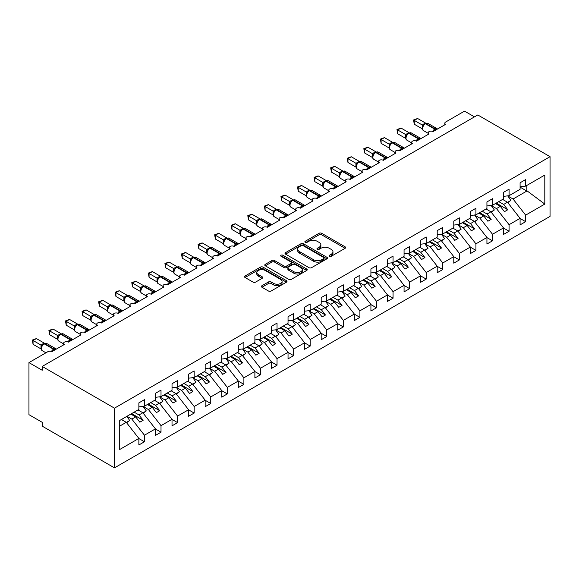 <?xml version="1.0" encoding="UTF-8"?>
<svg xmlns="http://www.w3.org/2000/svg" width="579" height="579" viewBox="0 0 579 579"><rect width="100%" height="100%" fill="white"/><g stroke="black" fill="none" stroke-linecap="round" stroke-linejoin="round"><path stroke-width="0.87" d="M329.451 256.294A1.288 0.745 0 0 0 331.268 256.294L345.098 248.311A1.838 1.064 0 0 0 345.641 247.566A1.838 1.064 0 0 0 345.098 246.813L321.671 233.286A1.838 1.064 0 0 0 319.072 233.286L305.242 241.269A1.288 0.745 0 0 0 304.865 241.798A1.288 0.745 0 0 0 305.242 242.319A1.288 0.745 0 0 0 307.065 242.319L308.853 241.291A5.891 3.402 0 0 1 317.183 241.291L319.138 242.413A5.891 3.402 0 0 1 320.86 244.823A5.891 3.402 0 0 1 319.138 247.226L317.343 248.261A1.288 0.745 0 0 0 316.966 248.782A1.288 0.745 0 0 0 317.343 249.31A1.288 0.745 0 0 0 319.167 249.31L320.954 248.275A5.891 3.402 0 0 1 329.285 248.275L331.239 249.404A5.891 3.402 0 0 1 332.961 251.807A5.891 3.402 0 0 1 331.239 254.21L329.451 255.245A1.288 0.745 0 0 0 329.075 255.773A1.288 0.745 0 0 0 329.451 256.294L329.451 255.245M261.932 285.737A1.838 1.064 0 0 0 261.397 286.489A1.838 1.064 0 0 0 261.932 287.235L268.504 291.034A1.838 1.064 0 0 0 271.11 291.034L286.467 282.168A1.838 1.064 0 0 0 287.003 281.416A1.838 1.064 0 0 0 286.467 280.663L263.04 267.136A1.838 1.064 0 0 0 260.434 267.136L245.076 276.002A1.838 1.064 0 0 0 244.541 276.755A1.838 1.064 0 0 0 245.076 277.507L253.016 282.089A1.838 1.064 0 0 0 255.621 282.089L262.193 278.296A1.838 1.064 0 0 0 262.728 277.544A1.838 1.064 0 0 0 262.193 276.791L258.256 274.518A4.921 2.844 0 0 1 256.815 272.506A4.921 2.844 0 0 1 259.855 269.886A4.921 2.844 0 0 1 265.218 270.502L280.641 279.404A4.921 2.844 0 0 1 282.082 281.416A4.921 2.844 0 0 1 279.042 284.043A4.921 2.844 0 0 1 273.679 283.421L271.11 281.937A1.838 1.064 0 0 0 268.504 281.937L261.932 285.737L261.932 287.235M550.05 156.677L114.476 408.159L114.476 467.868L550.05 216.394L550.05 156.677L477.784 114.96L42.209 366.435L42.209 370.263L28.95 362.606L47.847 351.699A2.815 1.621 0 0 1 51.82 351.699L64.421 344.425A2.815 1.621 0 0 1 63.596 343.282A2.815 1.621 0 0 1 65.333 341.776A2.815 1.621 0 0 1 68.394 342.131L80.995 334.857A2.815 1.621 0 0 1 80.17 333.707A2.815 1.621 0 0 1 81.907 332.208A2.815 1.621 0 0 1 84.968 332.563L97.569 325.289A2.815 1.621 0 0 1 96.744 324.139A2.815 1.621 0 0 1 98.481 322.641A2.815 1.621 0 0 1 101.549 322.995L114.143 315.721A2.815 1.621 0 0 1 113.318 314.571A2.815 1.621 0 0 1 115.055 313.073A2.815 1.621 0 0 1 118.123 313.42L130.716 306.153A2.815 1.621 0 0 1 129.891 305.003A2.815 1.621 0 0 1 131.628 303.505A2.815 1.621 0 0 1 134.697 303.852L147.29 296.578A2.815 1.621 0 0 1 146.465 295.435A2.815 1.621 0 0 1 148.202 293.929A2.815 1.621 0 0 1 151.271 294.284L163.864 287.01A2.815 1.621 0 0 1 163.039 285.867A2.815 1.621 0 0 1 164.776 284.361A2.815 1.621 0 0 1 167.845 284.716L180.438 277.442A2.815 1.621 0 0 1 179.613 276.292A2.815 1.621 0 0 1 181.35 274.793A2.815 1.621 0 0 1 184.419 275.148L197.012 267.874A2.815 1.621 0 0 1 196.194 266.724A2.815 1.621 0 0 1 197.924 265.225A2.815 1.621 0 0 1 200.993 265.58L213.586 258.306A2.815 1.621 0 0 1 212.768 257.156A2.815 1.621 0 0 1 214.505 255.657A2.815 1.621 0 0 1 217.566 256.005L230.167 248.738A2.815 1.621 0 0 1 229.342 247.588A2.815 1.621 0 0 1 231.079 246.089A2.815 1.621 0 0 1 234.14 246.437L246.741 239.163A2.815 1.621 0 0 1 245.916 238.02A2.815 1.621 0 0 1 247.653 236.514A2.815 1.621 0 0 1 250.714 236.869L263.315 229.595A2.815 1.621 0 0 1 262.49 228.452A2.815 1.621 0 0 1 264.227 226.946A2.815 1.621 0 0 1 267.288 227.301L279.889 220.027A2.815 1.621 0 0 1 279.064 218.876A2.815 1.621 0 0 1 280.801 217.378A2.815 1.621 0 0 1 283.862 217.733L296.462 210.459A2.815 1.621 0 0 1 295.637 209.308A2.815 1.621 0 0 1 297.374 207.81A2.815 1.621 0 0 1 300.436 208.165L313.036 200.891A2.815 1.621 0 0 1 312.211 199.741A2.815 1.621 0 0 1 313.948 198.242A2.815 1.621 0 0 1 317.017 198.59L329.61 191.323A2.815 1.621 0 0 1 328.785 190.173A2.815 1.621 0 0 1 330.522 188.674A2.815 1.621 0 0 1 333.591 189.022L346.184 181.748A2.815 1.621 0 0 1 345.359 180.605A2.815 1.621 0 0 1 347.096 179.099A2.815 1.621 0 0 1 350.165 179.454L362.758 172.18A2.815 1.621 0 0 1 361.933 171.037A2.815 1.621 0 0 1 363.67 169.531A2.815 1.621 0 0 1 366.739 169.886L379.332 162.612A2.815 1.621 0 0 1 378.507 161.461A2.815 1.621 0 0 1 380.244 159.963A2.815 1.621 0 0 1 383.312 160.318L395.906 153.044A2.815 1.621 0 0 1 395.081 151.893A2.815 1.621 0 0 1 396.818 150.395A2.815 1.621 0 0 1 399.886 150.75L412.48 143.476A2.815 1.621 0 0 1 411.662 142.325A2.815 1.621 0 0 1 413.392 140.827A2.815 1.621 0 0 1 416.46 141.175L429.053 133.908A2.815 1.621 0 0 1 428.236 132.757A2.815 1.621 0 0 1 429.973 131.259A2.815 1.621 0 0 1 433.034 131.607L445.635 124.333A2.815 1.621 180 0 1 444.81 123.189A2.815 1.621 180 0 1 445.635 122.039L464.524 111.132L474.469 116.871M114.476 408.159L42.209 366.435M308.983 267.664A1.838 1.064 0 0 0 311.589 267.664L326.94 258.799A1.838 1.064 0 0 0 327.482 258.046A1.838 1.064 0 0 0 326.94 257.293L303.519 243.766A1.838 1.064 0 0 0 300.914 243.766L285.556 252.632A1.838 1.064 0 0 0 285.013 253.385A1.838 1.064 0 0 0 285.556 254.138L308.983 267.664M281.582 256.577A1.288 0.745 0 0 1 282.885 256.758L282.885 255.23L306.704 268.974A1.838 1.064 0 0 1 307.246 269.727A1.838 1.064 0 0 1 306.704 270.48L291.346 279.346A1.838 1.064 0 0 1 288.747 279.346L265.32 265.819L271.891 262.055L271.891 260.521L265.32 264.321A1.838 1.064 0 0 0 264.777 265.073A1.838 1.064 0 0 0 265.32 265.819L265.32 264.321M271.891 262.055A1.838 1.064 0 0 1 274.489 262.055L274.489 260.521A1.838 1.064 0 0 0 271.891 260.521M274.489 260.521L283.992 266.007A1.838 1.064 0 0 0 286.598 266.007L290.955 263.496A1.838 1.064 0 0 0 291.498 262.743A1.838 1.064 0 0 0 290.955 261.99L281.068 256.28A1.288 0.745 0 0 1 280.685 255.752A1.288 0.745 0 0 1 281.481 255.064A1.288 0.745 0 0 1 282.885 255.23M119.723 426.101L126.273 422.323L138.873 438.433L119.723 449.492L119.723 420.477L138.873 409.418L138.873 402.875L144.439 399.662L144.439 406.205L138.873 406.899M144.439 406.205L155.447 399.85L155.447 393.307L161.013 390.094L161.013 396.637L155.447 397.332M161.013 396.637L172.021 390.282L172.021 383.739L177.587 380.519L177.587 387.069L172.021 387.764M177.587 387.069L188.595 380.714L188.595 374.164L194.16 370.951L194.16 377.501L188.595 378.188M194.16 377.501L205.169 371.146L205.169 364.596L210.742 361.383L210.742 367.926L205.169 368.62M210.742 367.926L221.743 361.578L221.743 355.028L227.315 351.815L227.315 358.358L221.743 359.052M227.315 358.358L238.316 352.003L238.316 345.46L243.889 342.247L243.889 348.79L238.316 349.484M243.889 348.79L254.89 342.435L254.89 335.892L260.463 332.679L260.463 339.222L254.89 339.916M260.463 339.222L271.464 332.867L271.464 326.324L277.037 323.104L277.037 329.654L271.464 330.348M277.037 329.654L288.038 323.299L288.038 316.749L293.611 313.536L293.611 320.086L288.038 320.773M293.611 320.086L304.619 313.731L304.619 307.181L310.185 303.968L310.185 310.51L304.619 311.205M310.185 310.51L321.193 304.163L321.193 297.613L326.759 294.4L326.759 300.942L321.193 301.637M326.759 300.942L337.767 294.588L337.767 288.045L343.333 284.832L343.333 291.375L337.767 292.069M343.333 291.375L354.341 285.02L354.341 278.477L359.906 275.264L359.906 281.807L354.341 282.501M359.906 281.807L370.915 275.452L370.915 268.909L376.48 265.689L376.48 272.239L370.915 272.933M376.48 272.239L387.489 265.884L387.489 259.334L393.054 256.121L393.054 262.671L387.489 263.358M393.054 262.671L404.062 256.316L404.062 249.766L409.628 246.553L409.628 253.095L404.062 253.79M409.628 253.095L420.636 246.748L420.636 240.198L426.209 236.985L426.209 243.527L420.636 244.222M426.209 243.527L437.21 237.173L437.21 230.63L442.783 227.417L442.783 233.959L437.21 234.654M442.783 233.959L453.784 227.605L453.784 221.062L459.357 217.849L459.357 224.391L453.784 225.086M459.357 224.391L470.358 218.037L470.358 211.494L475.931 208.274L475.931 214.823L470.358 215.518M475.931 214.823L486.932 208.469L486.932 201.926L492.505 198.706L492.505 205.256L486.932 205.95M492.505 205.256L503.506 198.901L503.506 192.351L509.079 189.138L509.079 195.68L503.506 196.375M138.873 438.549L144.439 441.763L144.439 435.22L155.447 428.865L142.847 412.747L137.976 409.939M126.967 416.294L131.846 419.102L144.439 435.22M155.447 428.981L161.013 432.195L161.013 425.652L172.021 419.297L159.42 403.179L154.55 400.371M143.143 406.487L148.419 409.534L161.013 425.652M172.021 419.413L177.587 422.627L177.587 416.084L188.595 409.729L176.002 393.611L171.123 390.796M159.717 396.919L164.993 399.966L177.587 416.084M188.595 409.845L194.16 413.059L194.16 406.509L205.169 400.161L192.575 384.043L187.697 381.228M176.291 387.351L181.567 390.398L194.16 406.509M205.169 400.27L210.742 403.491L210.742 396.941L221.743 390.586L209.149 374.475L204.271 371.66M192.865 377.783L198.141 380.83L210.742 396.941M221.743 390.702L227.315 393.915L227.315 387.373L238.316 381.018L225.723 364.908L220.845 362.092M209.439 368.215L214.715 371.262L227.315 387.373M238.316 381.134L243.889 384.347L243.889 377.805L254.89 371.45L242.297 355.332L237.426 352.524M226.013 358.64L231.289 361.687L243.889 377.805M254.89 371.566L260.463 374.779L260.463 368.237L271.464 361.882L258.871 345.764L254 342.956M242.587 349.072L247.863 352.119L260.463 368.237M271.464 361.998L277.037 365.211L277.037 358.669L288.038 352.314L275.445 336.196L270.574 333.381M259.16 339.504L264.437 342.551L277.037 358.669M288.038 352.43L293.611 355.644L293.611 349.094L304.619 342.746L292.019 326.628L287.148 323.813M275.734 329.936L281.01 332.983L293.611 349.094M304.619 342.855L310.185 346.076L310.185 339.526L321.193 333.171L308.593 317.06L303.722 314.245M292.308 320.368L297.592 323.415L310.185 339.526M321.193 333.287L326.759 336.508L326.759 329.958L337.767 323.603L325.166 307.492L320.296 304.677M308.882 310.8L314.165 313.847L326.759 329.958M337.767 323.719L343.333 326.932L343.333 320.39L354.341 314.035L341.74 297.924L336.869 295.109M325.463 301.225L330.739 304.272L343.333 320.39M354.341 314.151L359.906 317.364L359.906 310.822L370.915 304.467L358.314 288.349L353.443 285.541M342.037 291.657L347.313 294.704L359.906 310.822M370.915 304.583L376.48 307.796L376.48 301.254L387.489 294.899L374.888 278.781L370.017 275.966M358.611 282.089L363.887 285.136L376.48 301.254M387.489 295.015L393.054 298.228L393.054 291.678L404.062 285.331L391.469 269.213L386.591 266.398M375.185 272.521L380.461 275.568L393.054 291.678M404.062 285.44L409.628 288.66L409.628 282.111L420.636 275.756L408.043 259.645L403.165 256.83M391.759 262.953L397.035 266L409.628 282.111M420.636 275.872L426.209 279.092L426.209 272.543L437.21 266.188L424.617 250.077L419.739 247.262M408.333 253.385L413.609 256.432L426.209 272.543M437.21 266.304L442.783 269.517L442.783 262.975L453.784 256.62L441.191 240.509L436.313 237.694M424.906 243.81L430.183 246.857L442.783 262.975M453.784 256.736L459.357 259.949L459.357 253.407L470.358 247.052L457.765 230.934L452.894 228.126M441.48 234.242L446.756 237.289L459.357 253.407M470.358 247.168L475.931 250.381L475.931 243.839L486.932 237.484L474.339 221.366L469.468 218.551M458.054 224.674L463.33 227.721L475.931 243.839M486.932 237.6L492.505 240.813L492.505 234.263L503.506 227.916L490.912 211.798L486.042 208.983M474.628 215.106L479.904 218.153L492.505 234.263M503.506 228.025L509.079 231.245L509.079 224.695L520.087 218.341L520.087 224.891L525.652 221.677L525.652 215.127L544.803 204.076L527.114 190.896L526.181 190.672L526.181 185.808M491.202 205.538L496.478 208.585L509.079 224.695M509.079 195.68L520.087 189.333L520.087 182.783L525.652 179.57L525.652 186.112L520.087 186.807M520.087 218.457L525.652 221.677M507.776 195.97L513.059 199.017L525.652 215.127M28.95 362.606L28.95 414.665L42.209 422.323L42.209 426.151L114.476 467.868M126.273 422.323L121.402 419.507M144.439 441.763L138.873 444.983L138.873 438.433M161.013 432.195L155.447 435.408L155.447 428.865M177.587 422.627L172.021 425.84L172.021 419.297M194.16 413.059L188.595 416.272L188.595 409.729M210.742 403.491L205.169 406.704L205.169 400.161M227.315 393.915L221.743 397.136L221.743 390.586M243.889 384.347L238.316 387.568L238.316 381.018M260.463 374.779L254.89 377.993L254.89 371.45M277.037 365.211L271.464 368.425L271.464 361.882M293.611 355.644L288.038 358.857L288.038 352.314M310.185 346.076L304.619 349.289L304.619 342.746M326.759 336.508L321.193 339.721L321.193 333.171M343.333 326.932L337.767 330.153L337.767 323.603M359.906 317.364L354.341 320.578L354.341 314.035M376.48 307.796L370.915 311.01L370.915 304.467M393.054 298.228L387.489 301.442L387.489 294.899M409.628 288.66L404.062 291.874L404.062 285.331M426.209 279.092L420.636 282.306L420.636 275.756M442.783 269.517L437.21 272.738L437.21 266.188M459.357 259.949L453.784 263.163L453.784 256.62M475.931 250.381L470.358 253.595L470.358 247.052M492.505 240.813L486.932 244.027L486.932 237.484M509.079 231.245L503.506 234.459L503.506 227.916M525.652 186.112L544.803 175.061L544.803 204.076M131.846 419.102L135.689 416.887L139.836 422.185L143.151 420.274L139.003 414.969L142.847 412.747M130.818 414.072L135.689 416.887M134.133 412.154L139.003 414.969M148.419 409.534L152.263 407.312L156.41 412.617L159.724 410.706L155.577 405.401L159.42 403.179M147.392 404.504L152.263 407.312M150.706 402.586L155.577 405.401M164.993 399.966L168.836 397.744L172.983 403.049L176.298 401.131L172.151 395.833L176.002 393.611M163.966 394.936L168.836 397.744M167.28 393.018L172.151 395.833M181.567 390.398L185.41 388.176L189.557 393.481L192.872 391.563L188.725 386.265L192.575 384.043M180.539 385.361L185.41 388.176M183.854 383.45L188.725 386.265M198.141 380.83L201.984 378.608L206.131 383.913L209.446 381.995L205.299 376.697L209.149 374.475M197.113 375.793L201.984 378.608M200.428 373.882L205.299 376.697M214.715 371.262L218.558 369.04L222.705 374.338L226.02 372.427L221.873 367.122L225.723 364.908M213.687 366.225L218.558 369.04M217.002 364.314L221.873 367.122M231.289 361.687L235.139 359.472L239.279 364.77L242.594 362.859L238.454 357.554L242.297 355.332M230.261 356.657L235.139 359.472M233.576 354.739L238.454 357.554M247.863 352.119L251.713 349.904L255.853 355.202L259.168 353.291L255.028 347.986L258.871 345.764M246.835 347.089L251.713 349.904M250.15 345.171L255.028 347.986M264.437 342.551L268.287 340.329L272.427 345.634L275.742 343.716L271.602 338.418L275.445 336.196M263.409 337.521L268.287 340.329M266.724 335.603L271.602 338.418M281.01 332.983L284.861 330.761L289.001 336.066L292.315 334.148L288.176 328.85L292.019 326.628M279.983 327.946L284.861 330.761M283.297 326.035L288.176 328.85M297.592 323.415L301.435 321.193L305.574 326.498L308.889 324.58L304.749 319.282L308.593 317.06M296.564 318.378L301.435 321.193M299.879 316.467L304.749 319.282M314.165 313.847L318.009 311.625L322.156 316.923L325.47 315.012L321.323 309.707L325.166 307.492M313.138 308.81L318.009 311.625M316.452 306.899L321.323 309.707M330.739 304.272L334.582 302.057L338.729 307.355L342.044 305.444L337.897 300.139L341.74 297.924M329.712 299.242L334.582 302.057M333.026 297.331L337.897 300.139M347.313 294.704L351.156 292.489L355.303 297.787L358.618 295.876L354.471 290.571L358.314 288.349M346.285 289.674L351.156 292.489M349.6 287.756L354.471 290.571M363.887 285.136L367.73 282.914L371.877 288.219L375.192 286.301L371.045 281.003L374.888 278.781M362.859 280.106L367.73 282.914M366.174 278.188L371.045 281.003M380.461 275.568L384.304 273.346L388.451 278.651L391.766 276.733L387.619 271.435L391.469 269.213M379.433 270.531L384.304 273.346M382.748 268.62L387.619 271.435M397.035 266L400.878 263.778L405.025 269.083L408.34 267.165L404.193 261.867L408.043 259.645M396.007 260.963L400.878 263.778M399.322 259.052L404.193 261.867M413.609 256.432L417.452 254.21L421.599 259.508L424.914 257.597L420.767 252.292L424.617 250.077M412.581 251.395L417.452 254.21M415.896 249.484L420.767 252.292M430.183 246.857L434.026 244.642L438.173 249.94L441.488 248.029L437.34 242.724L441.191 240.509M429.155 241.827L434.026 244.642M432.47 239.916L437.34 242.724M446.756 237.289L450.607 235.074L454.747 240.372L458.061 238.461L453.922 233.156L457.765 230.934M445.729 232.259L450.607 235.074M449.043 230.341L453.922 233.156M463.33 227.721L467.181 225.499L471.32 230.804L474.635 228.886L470.495 223.588L474.339 221.366M462.303 222.691L467.181 225.499M465.617 220.773L470.495 223.588M479.904 218.153L483.755 215.931L487.894 221.236L491.209 219.318L487.069 214.02L490.912 211.798M478.876 213.115L483.755 215.931M482.191 211.205L487.069 214.02M496.478 208.585L500.328 206.363L504.468 211.668L507.783 209.75L503.643 204.452L507.486 202.23L502.615 199.415M495.45 203.547L500.328 206.363M498.765 201.637L503.643 204.452M507.486 202.23L520.087 218.341M513.059 199.017L527.114 190.896M520.087 187.147L526.181 190.672M496.246 203.091L507.783 209.75M479.673 212.659L491.209 219.318M463.099 222.227L474.635 228.886M446.525 231.795L458.061 238.461M429.951 241.371L441.488 248.029M413.377 250.939L424.914 257.597M396.803 260.507L408.34 267.165M380.229 270.075L391.766 276.733M363.655 279.643L375.192 286.301M347.082 289.211L358.618 295.876M330.508 298.778L342.044 305.444M313.934 308.354L325.47 315.012M297.353 317.922L308.889 324.58M280.779 327.49L292.315 334.148M264.205 337.058L275.742 343.716M247.631 346.626L259.168 353.291M231.057 356.194L242.594 362.859M214.483 365.769L226.02 372.427M197.909 375.337L209.446 381.995M181.336 384.905L192.872 391.563M164.762 394.473L176.298 401.131M148.188 404.041L159.724 410.706M131.614 413.609L143.151 420.274M329.965 256.483L331.239 255.744A5.891 3.402 0 0 0 332.961 253.341L332.961 251.807M320.86 244.823L320.86 246.35A5.891 3.402 0 0 1 319.138 248.753L317.857 249.491M345.098 246.813L345.098 248.311L321.671 234.813A1.838 1.064 0 0 0 319.072 234.813L305.755 242.5M326.918 258.813L303.519 245.301A1.838 1.064 0 0 0 300.914 245.301L285.577 254.152M323.69 258.574A1.288 0.745 0 0 0 324.066 258.046A1.288 0.745 0 0 0 323.69 257.517L303.128 245.648A1.288 0.745 0 0 0 301.304 245.648L299.415 246.734A5.891 3.402 0 0 0 297.693 249.144A5.891 3.402 0 0 0 299.415 251.547L313.471 259.66A5.891 3.402 0 0 0 321.801 259.66L323.69 258.574L323.69 260.101A1.288 0.745 0 0 0 324.066 259.573L324.066 258.046M297.693 249.144L297.693 250.671A5.891 3.402 0 0 0 299.415 253.074L299.415 251.547M323.69 260.101L321.801 261.194A5.891 3.402 0 0 1 313.471 261.194L299.415 253.074M274.489 262.055L283.992 267.541A1.838 1.064 0 0 0 286.598 267.541L290.955 265.023A1.838 1.064 0 0 0 291.498 264.27L291.498 262.743M282.885 256.758L306.682 270.494M293.85 271.703A4.921 2.844 0 0 0 299.22 272.318A4.921 2.844 0 0 0 302.26 269.691A4.921 2.844 0 0 0 300.812 267.679L295.384 264.545A1.838 1.064 0 0 0 292.779 264.545L288.422 267.064A1.838 1.064 0 0 0 287.879 267.816A1.838 1.064 0 0 0 288.422 268.562L293.85 271.703L293.85 273.23A4.921 2.844 0 0 0 299.22 273.853A4.921 2.844 0 0 0 302.26 271.225L302.26 269.691M287.879 267.816L287.879 269.344A1.838 1.064 0 0 0 288.422 270.096L288.422 268.562M293.85 273.23L288.422 270.096M282.082 281.416L282.082 282.943A4.921 2.844 0 0 1 279.042 285.57A4.921 2.844 0 0 1 273.679 284.955L271.11 283.471A1.838 1.064 0 0 0 268.504 283.471L261.954 287.249M256.815 272.506L256.815 274.041A4.921 2.844 0 0 0 258.256 276.053L258.256 274.518M262.171 278.311L258.256 276.053M286.439 282.183L263.04 268.67A1.838 1.064 0 0 0 260.434 268.67L245.105 277.522M502.977 199.205L503.477 199.914M507.696 195.854L510.931 200.406L507.58 202.346M510.931 200.406L507.805 202.636M433.056 131.592L432.918 131.23L437.196 128.762M414.274 124.224L413.544 119.976L414.274 120.396L417.589 118.478L425.587 123.095L422.272 125.013L414.274 120.396L414.274 124.224L422.214 128.806L422.207 125.006A2.063 1.498 18 0 1 422.713 126.468M425.247 123.638A0.941 0.543 -120 0 1 425.37 123.508L427.859 123.349A4.031 2.33 120 0 0 425.84 123.551A0.941 0.543 -120 0 0 425.37 123.508L424.972 123.732A0.941 0.543 60 0 0 424.848 123.87L422.721 126.454C422.048 128.524 422.286 129.899 423.43 130.565L428.236 133.336M423.372 125.723L422.272 125.013M413.544 119.976L417.589 118.478M486.403 208.773L486.903 209.482M491.122 205.422L494.357 209.974L490.999 211.914M494.357 209.974L491.231 212.203M469.83 218.348L470.329 219.05M474.548 214.997L477.784 219.542L474.425 221.482M477.784 219.542L474.657 221.771M453.248 227.916L453.755 228.625M457.975 224.565L461.21 229.11L457.851 231.05M461.21 229.11L458.083 231.339M436.675 237.484L437.181 238.193M441.401 234.133L444.636 238.686L441.278 240.618M444.636 238.686L441.509 240.915M416.482 141.167L416.344 140.806L420.615 138.33M397.701 133.792L396.97 129.544L397.701 129.964L401.015 128.046L409.013 132.671L405.698 134.581L397.701 129.964L397.701 133.792L405.64 138.374L405.64 134.545M408.673 133.206A0.941 0.543 -120 0 1 408.796 133.076L411.285 132.924A4.031 2.33 120 0 0 409.266 133.119A0.941 0.543 -120 0 0 408.796 133.076L408.398 133.3A0.941 0.543 60 0 0 408.275 133.438L406.147 136.022A2.063 1.498 18 0 0 405.633 134.574M406.798 135.298L405.698 134.581M396.97 129.544L401.015 128.046M399.908 150.735L399.763 150.374L404.041 147.906M381.127 143.36L380.396 139.112L381.127 139.532L384.442 137.621L392.439 142.239L389.124 144.149L381.127 139.532L381.127 143.36L389.066 147.942L389.066 144.113M392.099 142.774A0.941 0.543 -120 0 1 392.222 142.644L394.712 142.492A4.031 2.33 120 0 0 392.692 142.687A0.941 0.543 -120 0 0 392.222 142.644L391.824 142.875A0.941 0.543 60 0 0 391.701 143.006L390.644 143.86M402.687 149.129A2.063 1.194 60 0 1 402.571 148.825A0.941 0.543 -120 0 0 401.971 148.05L392.692 142.687L392.294 142.919A0.941 0.543 60 0 0 391.824 142.875L389.566 145.597C388.9 147.667 389.139 149.035 390.282 149.7L395.081 152.48M390.224 144.866L389.124 144.149M380.396 139.112L384.442 137.621M383.334 160.303L383.189 159.942L387.467 157.474M364.546 152.928L363.822 148.68L364.546 149.1L367.86 147.189L375.865 151.807L372.55 153.717L364.546 149.1L364.546 152.928L372.492 157.517L372.492 153.688M375.525 152.342A0.941 0.543 -120 0 1 375.648 152.212L378.13 152.06A4.031 2.33 120 0 0 376.118 152.255A0.941 0.543 -120 0 0 375.648 152.212L375.25 152.443A0.941 0.543 60 0 0 375.127 152.574L372.992 155.165A2.063 1.498 18 0 0 372.478 153.71M373.65 154.434L372.55 153.717M363.822 148.68L367.86 147.189M366.76 169.871L366.616 169.509L370.893 167.042M347.972 162.496L347.248 158.248L347.972 158.668L351.287 156.757L359.291 161.375L355.976 163.292L347.972 158.668L347.972 162.496L355.919 167.085L355.919 163.256M358.944 161.917A0.941 0.543 -120 0 1 359.074 161.78L361.557 161.628A4.031 2.33 120 0 0 359.545 161.831A0.941 0.543 -120 0 0 359.074 161.78L358.676 162.011A0.941 0.543 60 0 0 358.553 162.142L356.418 164.733C355.752 166.803 355.991 168.171 357.127 168.844L361.933 171.616M357.077 164.002L355.976 163.292M347.248 158.248L351.287 156.757M420.101 247.052L420.607 247.761M424.827 243.701L428.062 248.253L424.704 250.193M428.062 248.253L424.928 250.483M350.186 179.439L350.042 179.077L354.319 176.609M331.398 172.064L330.674 167.816L331.398 168.236L334.713 166.325L342.717 170.943L339.403 172.86L331.398 168.236L331.398 172.064L339.345 176.653L339.345 172.824M342.37 171.485A0.941 0.543 -120 0 1 342.5 171.348L344.983 171.196A4.031 2.33 120 0 0 342.971 171.398A0.941 0.543 -120 0 0 342.5 171.348L342.102 171.579A0.941 0.543 60 0 0 341.972 171.71L339.844 174.301A2.063 1.498 18 0 0 339.33 172.853M340.503 173.57L339.403 172.86M330.674 167.816L334.713 166.325M403.527 256.62L404.033 257.329M408.253 253.269L411.488 257.821L408.13 259.761M411.488 257.821L408.354 260.051M333.613 189.007L333.468 188.645L337.745 186.177M314.824 181.64L314.1 177.391L314.824 177.811L318.139 175.893L326.143 180.51L322.829 182.428L314.824 177.811L314.824 181.64L322.764 186.221L322.764 182.392M325.796 181.053A0.941 0.543 -120 0 1 325.926 180.923L328.409 180.764A4.031 2.33 120 0 0 326.397 180.966A0.941 0.543 -120 0 0 325.926 180.923L325.528 181.147A0.941 0.543 60 0 0 325.398 181.285L323.27 183.869A2.063 1.498 18 0 0 322.756 182.421M323.929 183.138L322.829 182.428M314.1 177.391L318.139 175.893M386.953 266.188L387.46 266.897M391.679 262.837L394.914 267.389L391.556 269.329M394.914 267.389L391.78 269.619M317.039 198.583L316.894 198.221L321.171 195.745M298.25 191.208L297.519 186.959L298.25 187.379L301.565 185.461L309.57 190.086L306.248 191.996L298.25 187.379L298.25 191.208L306.19 195.789L306.182 191.989A2.063 1.498 18 0 1 306.689 193.451M309.222 190.621A0.941 0.543 -120 0 1 309.352 190.491L311.835 190.339A4.031 2.33 120 0 0 309.823 190.534A0.941 0.543 -120 0 0 309.352 190.491L308.954 190.715A0.941 0.543 60 0 0 308.824 190.853L306.696 193.437C306.03 195.507 306.262 196.882 307.406 197.548L312.211 200.32M307.355 192.713L306.248 191.996M297.519 186.959L301.565 185.461M370.379 275.763L370.886 276.465M375.105 272.412L378.34 276.957L374.982 278.897M378.34 276.957L375.206 279.187M300.465 208.151L300.32 207.789L304.597 205.321M281.676 200.775L280.945 196.527L281.676 196.947L284.991 195.036L292.996 199.654L289.674 201.564L281.676 196.947L281.676 200.775L289.616 205.357L289.616 201.528M292.648 200.189A0.941 0.543 -120 0 1 292.779 200.059L295.261 199.907A4.031 2.33 120 0 0 293.249 200.102A0.941 0.543 -120 0 0 292.779 200.059L292.381 200.291A0.941 0.543 60 0 0 292.25 200.421L290.122 203.012A2.063 1.498 18 0 0 289.609 201.557M290.781 202.281L289.674 201.564M280.945 196.527L284.991 195.036M353.805 285.331L354.312 286.04M358.531 281.98L361.766 286.525L358.408 288.465M361.766 286.525L358.633 288.755M283.891 217.718L283.746 217.357L288.024 214.889M265.102 210.343L264.371 206.095L265.102 206.515L268.417 204.604L276.422 209.222L273.1 211.132L265.102 206.515L265.102 210.343L273.042 214.925L273.035 211.125A2.063 1.498 18 0 1 273.541 212.594M276.074 209.757A0.941 0.543 -120 0 1 276.205 209.627L278.687 209.475A4.031 2.33 120 0 0 276.668 209.67A0.941 0.543 -120 0 0 276.205 209.627L275.807 209.859A0.941 0.543 60 0 0 275.676 209.989L273.549 212.58C272.883 214.65 273.114 216.018 274.258 216.684L279.064 219.463M274.207 211.849L273.1 211.132M264.371 206.095L268.417 204.604M337.231 294.899L337.731 295.608M341.957 291.548L345.193 296.101L341.834 298.033M345.193 296.101L342.059 298.323M267.317 227.286L267.172 226.925L271.45 224.457M248.529 219.911L247.798 215.663L248.529 216.083L251.843 214.172L259.848 218.79L256.526 220.708L248.529 216.083L248.529 219.911L256.468 224.5L256.468 220.671M259.501 219.332A0.941 0.543 -120 0 1 259.631 219.195L262.113 219.043A4.031 2.33 120 0 0 260.094 219.246A0.941 0.543 -120 0 0 259.631 219.195L259.233 219.427A0.941 0.543 60 0 0 259.103 219.557L256.975 222.148A2.063 1.498 18 0 0 256.461 220.693M257.633 221.417L256.526 220.708M247.798 215.663L251.843 214.172M320.657 304.467L321.157 305.176M325.384 301.116L328.619 305.669L325.26 307.608M328.619 305.669L325.485 307.898M250.736 236.854L250.598 236.493L254.876 234.025M231.955 229.479L231.224 225.231L231.955 225.651L235.269 223.74L243.267 228.358L239.952 230.276L231.955 225.651L231.955 229.479L239.894 234.068L239.894 230.239M242.927 228.9A0.941 0.543 -120 0 1 243.057 228.763L245.539 228.611A4.031 2.33 120 0 0 243.52 228.814A0.941 0.543 -120 0 0 243.057 228.763L242.659 228.994A0.941 0.543 60 0 0 242.529 229.125L240.401 231.716C239.728 233.786 239.967 235.154 241.11 235.827L245.916 238.599M241.052 230.985L239.952 230.276M231.224 225.231L235.269 223.74M304.084 314.035L304.583 314.744M308.802 310.684L312.045 315.237L308.687 317.176M312.045 315.237L308.911 317.466M234.162 246.422L234.025 246.061L238.302 243.593M215.381 239.055L214.65 234.806L215.381 235.226L218.696 233.308L226.693 237.926L223.378 239.844L215.381 235.226L215.381 239.055L223.32 243.636L223.32 239.807M226.353 238.468A0.941 0.543 -120 0 1 226.476 238.338L228.966 238.179A4.031 2.33 120 0 0 226.946 238.382A0.941 0.543 -120 0 0 226.476 238.338L226.085 238.562A0.941 0.543 60 0 0 225.955 238.7L223.827 241.284A2.063 1.498 18 0 0 223.313 239.836M224.478 240.553L223.378 239.844M214.65 234.806L218.696 233.308M287.51 323.603L288.009 324.312M292.229 320.252L295.464 324.805L292.113 326.744M295.464 324.805L292.337 327.034M217.588 255.998L217.451 255.636L221.728 253.161M198.807 248.623L198.076 244.374L198.807 244.794L202.122 242.876L210.119 247.501L206.804 249.411L198.807 244.794L198.807 248.623L206.746 253.204L206.746 249.375M209.779 248.036A0.941 0.543 -120 0 1 209.902 247.906L212.392 247.754A4.031 2.33 120 0 0 210.372 247.95A0.941 0.543 -120 0 0 209.902 247.906L209.504 248.13A0.941 0.543 60 0 0 209.381 248.268L207.253 250.852A2.063 1.498 18 0 0 206.739 249.404M207.904 250.128L206.804 249.411M198.076 244.374L202.122 242.876M270.936 333.178L271.435 333.88M275.655 329.827L278.89 334.373L275.532 336.312M278.89 334.373L275.763 336.602M201.014 265.566L200.877 265.204L205.147 262.736M182.233 258.191L181.502 253.942L182.233 254.362L185.548 252.451L193.545 257.069L190.23 258.979L182.233 254.362L182.233 258.191L190.173 262.772L190.165 258.972A2.063 1.498 18 0 1 190.672 260.434L191.331 259.696L190.23 258.979M193.205 257.604A0.941 0.543 -120 0 1 193.328 257.474L195.818 257.322A4.031 2.33 120 0 0 193.799 257.517A0.941 0.543 -120 0 0 193.328 257.474L192.93 257.706A0.941 0.543 60 0 0 192.807 257.836L191.331 259.696M181.502 253.942L185.548 252.451M254.362 342.746L254.861 343.456M259.081 339.395L262.316 343.94L258.958 345.88M262.316 343.94L259.189 346.17M184.44 275.134L184.296 274.772L188.573 272.304M165.659 267.759L164.928 263.51L165.659 263.93L168.974 262.019L176.971 266.637L173.657 268.547L165.659 263.93L165.659 267.759L173.599 272.34L173.599 268.518M176.631 267.172A0.941 0.543 -120 0 1 176.754 267.042L179.244 266.89A4.031 2.33 120 0 0 177.225 267.085A0.941 0.543 -120 0 0 176.754 267.042L176.356 267.274A0.941 0.543 60 0 0 176.233 267.404L174.098 269.995A2.063 1.498 18 0 0 173.591 268.54M174.757 269.264L173.657 268.547M164.928 263.51L168.974 262.019M237.781 352.314L238.287 353.024M242.507 348.963L245.742 353.516L242.384 355.448M245.742 353.516L242.615 355.738M167.867 284.702L167.722 284.34L171.999 281.872M149.078 277.327L148.354 273.078L149.078 273.498L152.393 271.587L160.397 276.205L157.083 278.123L149.078 273.498L149.078 277.327L157.025 281.915L157.01 278.108A2.063 1.498 18 0 1 157.524 279.577M160.057 276.748A0.941 0.543 -120 0 1 160.18 276.61L162.663 276.458A4.031 2.33 120 0 0 160.651 276.661A0.941 0.543 -120 0 0 160.18 276.61L159.782 276.842A0.941 0.543 60 0 0 159.659 276.972L157.524 279.563C156.858 281.633 157.097 283.001 158.233 283.674L163.039 286.446M158.183 278.832L157.083 278.123M148.354 273.078L152.393 271.587M221.207 361.882L221.714 362.592M225.933 358.531L229.168 363.084L225.81 365.023M229.168 363.084L226.042 365.313M151.293 294.27L151.148 293.908L155.425 291.44M132.504 286.894L131.78 282.646L132.504 283.066L135.819 281.155L143.824 285.773L140.509 287.691L132.504 283.066L132.504 286.894L140.451 291.483L140.451 287.654M143.476 286.316A0.941 0.543 -120 0 1 143.606 286.178L146.089 286.026A4.031 2.33 120 0 0 144.077 286.229A0.941 0.543 -120 0 0 143.606 286.178L143.208 286.41A0.941 0.543 60 0 0 143.085 286.54L140.95 289.131A2.063 1.498 18 0 0 140.436 287.683M141.609 288.4L140.509 287.691M131.78 282.646L135.819 281.155M204.633 371.45L205.14 372.159M209.359 368.099L212.594 372.652L209.236 374.591M212.594 372.652L209.46 374.881M134.719 303.837L134.574 303.476L138.851 301.008M115.93 296.462L115.207 292.221L115.93 292.641L119.245 290.723L127.25 295.341L123.935 297.259L115.93 292.641L115.93 296.462L123.877 301.051L123.877 297.222M126.902 295.883A0.941 0.543 -120 0 1 127.033 295.753L129.515 295.594A4.031 2.33 120 0 0 127.503 295.797A0.941 0.543 -120 0 0 127.033 295.753L126.635 295.978A0.941 0.543 60 0 0 126.504 296.115L124.376 298.699C123.711 300.769 123.949 302.137 125.086 302.81L129.891 305.582M125.035 297.968L123.935 297.259M115.207 292.221L119.245 290.723M188.059 381.018L188.566 381.727M192.785 377.667L196.02 382.22L192.662 384.159M196.02 382.22L192.887 384.449M118.145 313.413L118 313.051L122.278 310.576M99.356 306.038L98.633 301.789L99.356 302.209L102.671 300.291L110.676 304.909L107.361 306.827L99.356 302.209L99.356 306.038L107.296 310.619L107.296 306.79M110.328 305.451A0.941 0.543 -120 0 1 110.459 305.321L112.941 305.169A4.031 2.33 120 0 0 110.929 305.365A0.941 0.543 -120 0 0 110.459 305.321L110.061 305.546A0.941 0.543 60 0 0 109.93 305.683L107.803 308.267A2.063 1.498 18 0 0 107.289 306.819M108.461 307.536L107.361 306.827M98.633 301.789L102.671 300.291M171.485 390.593L171.992 391.295M176.211 387.235L179.447 391.788L176.088 393.727M179.447 391.788L176.313 394.017M101.571 322.981L101.426 322.619L105.704 320.151M82.783 315.606L82.059 311.357L82.783 311.777L86.097 309.866L94.102 314.484L90.78 316.395L82.783 311.777L82.783 315.606L90.722 320.187L90.722 316.358M93.755 315.019A0.941 0.543 -120 0 1 93.885 314.889L96.367 314.737A4.031 2.33 120 0 0 94.355 314.933A0.941 0.543 -120 0 0 93.885 314.889L93.487 315.121A0.941 0.543 60 0 0 93.357 315.251L91.229 317.842A2.063 1.498 18 0 0 90.715 316.387M91.887 317.111L90.78 316.395M82.059 311.357L86.097 309.866M154.911 400.161L155.418 400.871M159.638 396.81L162.873 401.356L159.514 403.295M162.873 401.356L159.739 403.585M84.997 332.549L84.852 332.187L89.13 329.719M66.209 325.174L65.478 320.925L66.209 321.345L69.523 319.434L77.528 324.052L74.206 325.963L66.209 321.345L66.209 325.174L74.148 329.755L74.141 325.955A2.063 1.498 18 0 1 74.648 327.424L75.313 326.679L74.206 325.963M77.181 324.587A0.941 0.543 -120 0 1 77.311 324.457L79.793 324.305A4.031 2.33 120 0 0 77.781 324.501A0.941 0.543 -120 0 0 77.311 324.457L76.913 324.689A0.941 0.543 60 0 0 76.783 324.819L75.313 326.679M65.478 320.925L69.523 319.434M138.338 409.729L138.844 410.439M143.064 406.378L146.299 410.931L142.941 412.863M146.299 410.931L143.165 413.153M68.423 342.117L68.279 341.755L72.556 339.287M49.635 334.742L48.904 330.493L49.635 330.913L52.95 329.002L60.954 333.62L57.632 335.538L49.635 330.913L49.635 334.742L57.574 339.33L57.574 335.502M60.607 334.163A0.941 0.543 -120 0 1 60.737 334.025L63.22 333.873A4.031 2.33 120 0 0 61.2 334.076A0.941 0.543 -120 0 0 60.737 334.025L60.339 334.257A0.941 0.543 60 0 0 60.209 334.387L58.081 336.978A2.063 1.498 18 0 0 57.567 335.523M58.74 336.247L57.632 335.538M48.904 330.493L52.95 329.002M121.764 419.297L122.263 420.007M126.801 416.388L129.725 420.499L126.367 422.438M129.725 420.499L126.591 422.728M51.849 351.685L51.705 351.323L55.982 348.855M33.061 344.31L32.33 340.061L33.061 340.481L36.376 338.57L44.38 343.188L41.058 345.106L33.061 340.481L33.061 344.31L41 348.898L40.993 345.091A2.063 1.498 18 0 1 41.5 346.56M44.033 343.731A0.941 0.543 -120 0 1 44.163 343.593L46.646 343.441A4.031 2.33 120 0 0 44.626 343.644A0.941 0.543 -120 0 0 44.163 343.593L43.765 343.825A0.941 0.543 60 0 0 43.635 343.955L41.507 346.546C40.841 348.616 41.073 349.984 42.216 350.657L45.936 352.799M42.166 345.815L41.058 345.106M32.33 340.061L36.376 338.57M331.239 255.744L331.239 254.21M317.343 249.31L317.343 248.261M319.138 248.753L319.138 247.226M305.242 242.319L305.242 241.269M319.072 234.813L319.072 233.286M321.671 234.813L321.671 233.286M285.556 254.138L285.556 252.632M300.914 245.301L300.914 243.766M303.519 245.301L303.519 243.766M326.94 258.799L326.94 257.293M313.471 261.194L313.471 259.66M321.801 261.194L321.801 259.66M283.992 267.541L283.992 266.007M286.598 267.541L286.598 266.007M290.955 265.023L290.955 263.496M306.704 270.48L306.704 268.974M268.504 283.471L268.504 281.937M271.11 283.471L271.11 281.937M273.679 284.955L273.679 283.421M262.193 278.296L262.193 276.791M245.076 277.507L245.076 276.002M260.434 268.67L260.434 267.136M263.04 268.67L263.04 267.136M286.467 282.168L286.467 280.663M435.842 129.993A2.063 1.194 60 0 1 435.719 129.682A0.941 0.543 -120 0 0 435.126 128.907A4.031 2.33 -60 0 1 437.138 128.712L437.536 129.008M432.629 131.411A4.031 2.33 -60 0 1 434.728 129.139L435.126 128.907L425.84 123.551L425.442 123.783A4.031 2.33 120 0 0 422.59 128.719A4.031 2.33 120 0 0 423.43 130.565M423.792 124.724L424.972 123.732A0.941 0.543 60 0 1 425.442 123.783L434.728 129.139A0.941 0.543 60 0 1 435.321 129.913A2.063 1.194 60 0 0 435.444 130.217M424.537 124.029A2.063 1.194 60 0 1 423.937 123.826M424.262 124.253A2.063 1.194 60 0 1 423.539 124.058M419.268 139.561A2.063 1.194 60 0 1 419.145 139.257A0.941 0.543 -120 0 0 418.552 138.482A4.031 2.33 -60 0 1 420.564 138.28L420.962 138.576M416.055 140.987A4.031 2.33 -60 0 1 418.154 138.707L418.552 138.482L409.266 133.119L408.868 133.351A4.031 2.33 120 0 0 406.017 138.287A4.031 2.33 120 0 0 406.856 140.132L411.662 142.904M407.218 134.292L408.398 133.3A0.941 0.543 60 0 1 408.868 133.351L418.154 138.707A0.941 0.543 60 0 1 418.747 139.481A2.063 1.194 60 0 0 418.87 139.785M407.963 133.597A2.063 1.194 60 0 1 407.363 133.394M407.688 133.821A2.063 1.194 60 0 1 406.965 133.626M399.481 150.554A4.031 2.33 -60 0 1 401.573 148.275L401.971 148.05A4.031 2.33 -60 0 1 403.99 147.848L404.388 148.152M402.289 149.36A2.063 1.194 60 0 1 402.173 149.056A0.941 0.543 60 0 0 401.573 148.275L392.294 142.919A4.031 2.33 120 0 0 389.443 147.855A4.031 2.33 120 0 0 390.282 149.7M391.39 143.165A2.063 1.194 60 0 1 390.782 142.97M391.114 143.389A2.063 1.194 60 0 1 390.384 143.194M389.566 145.604A2.063 1.498 18 0 0 389.059 144.142M386.113 158.697A2.063 1.194 60 0 1 385.998 158.393A0.941 0.543 -120 0 0 385.397 157.618A4.031 2.33 -60 0 1 387.416 157.416L387.814 157.72M382.907 160.122A4.031 2.33 -60 0 1 384.999 157.85L385.397 157.618L376.118 152.255L375.72 152.487A4.031 2.33 120 0 0 372.869 157.423A4.031 2.33 120 0 0 373.701 159.268L378.507 162.048M374.07 153.435L375.25 152.443A0.941 0.543 60 0 1 375.72 152.487L384.999 157.85A0.941 0.543 60 0 1 385.6 158.624A2.063 1.194 60 0 0 385.715 158.928M374.816 152.733A2.063 1.194 60 0 1 374.208 152.538M374.541 152.957A2.063 1.194 60 0 1 373.81 152.762M369.54 168.265A2.063 1.194 60 0 1 369.424 167.961A0.941 0.543 -120 0 0 368.823 167.186A4.031 2.33 -60 0 1 370.842 166.984L371.233 167.288M366.326 169.69A4.031 2.33 -60 0 1 368.425 167.418L368.823 167.186L359.545 161.831L359.146 162.055A4.031 2.33 120 0 0 356.295 166.998A4.031 2.33 120 0 0 357.127 168.844M357.496 163.003L358.676 162.011A0.941 0.543 60 0 1 359.146 162.055L368.425 167.418A0.941 0.543 60 0 1 369.026 168.192A2.063 1.194 60 0 0 369.141 168.496M358.242 162.301A2.063 1.194 60 0 1 357.634 162.106M357.96 162.533A2.063 1.194 60 0 1 357.236 162.337M356.418 164.747A2.063 1.498 18 0 0 355.904 163.278M352.966 177.833A2.063 1.194 60 0 1 352.85 177.529A0.941 0.543 -120 0 0 352.249 176.754A4.031 2.33 -60 0 1 354.268 176.559L354.659 176.856M349.752 179.258A4.031 2.33 -60 0 1 351.851 176.986L352.249 176.754L342.971 171.398L342.573 171.63A4.031 2.33 120 0 0 339.721 176.566A4.031 2.33 120 0 0 340.553 178.412L345.359 181.184M340.915 172.571L342.102 171.579A0.941 0.543 60 0 1 342.573 171.63L351.851 176.986A0.941 0.543 60 0 1 352.452 177.76A2.063 1.194 60 0 0 352.568 178.064M341.668 171.869A2.063 1.194 60 0 1 341.06 171.673M341.386 172.101A2.063 1.194 60 0 1 340.662 171.905M336.392 187.401A2.063 1.194 60 0 1 336.276 187.097A0.941 0.543 -120 0 0 335.675 186.322A4.031 2.33 -60 0 1 337.695 186.127L338.085 186.424M333.178 188.826A4.031 2.33 -60 0 1 335.277 186.554L335.675 186.322L326.397 180.966L325.999 181.198A4.031 2.33 120 0 0 323.147 186.134A4.031 2.33 120 0 0 323.979 187.98L328.785 190.752M324.341 182.139L325.528 181.147A0.941 0.543 60 0 1 325.999 181.198L335.277 186.554A0.941 0.543 60 0 1 335.878 187.328A2.063 1.194 60 0 0 335.994 187.632M325.094 181.437A2.063 1.194 60 0 1 324.486 181.241M324.812 181.668A2.063 1.194 60 0 1 324.088 181.473M319.818 196.976A2.063 1.194 60 0 1 319.695 196.672A0.941 0.543 -120 0 0 319.101 195.897A4.031 2.33 -60 0 1 321.121 195.695L321.511 195.992M316.604 198.402A4.031 2.33 -60 0 1 318.703 196.122L319.101 195.897L309.823 190.534L309.425 190.766A4.031 2.33 120 0 0 306.573 195.702A4.031 2.33 120 0 0 307.406 197.548M307.767 191.707L308.954 190.715A0.941 0.543 60 0 1 309.425 190.766L318.703 196.122A0.941 0.543 60 0 1 319.297 196.896A2.063 1.194 60 0 0 319.42 197.2M308.52 191.012A2.063 1.194 60 0 1 307.912 190.809M308.238 191.236A2.063 1.194 60 0 1 307.514 191.041M303.244 206.544A2.063 1.194 60 0 1 303.121 206.24A0.941 0.543 -120 0 0 302.527 205.465A4.031 2.33 -60 0 1 304.547 205.263L304.938 205.567M300.031 207.97A4.031 2.33 -60 0 1 302.129 205.69L302.527 205.465L293.249 200.102L292.851 200.334A4.031 2.33 120 0 0 289.999 205.27A4.031 2.33 120 0 0 290.832 207.116L295.637 209.895M291.194 201.275L292.381 200.291A0.941 0.543 60 0 1 292.851 200.334L302.129 205.69A0.941 0.543 60 0 1 302.723 206.464A2.063 1.194 60 0 0 302.846 206.775M291.946 200.58A2.063 1.194 60 0 1 291.338 200.385M291.664 200.804A2.063 1.194 60 0 1 290.94 200.609M286.67 216.112A2.063 1.194 60 0 1 286.547 215.808A0.941 0.543 -120 0 0 285.954 215.033A4.031 2.33 -60 0 1 287.966 214.831L288.364 215.135M283.457 217.538A4.031 2.33 -60 0 1 285.556 215.265L285.954 215.033L276.668 209.67L276.277 209.902A4.031 2.33 120 0 0 273.426 214.838A4.031 2.33 120 0 0 274.258 216.684M274.62 210.85L275.807 209.859A0.941 0.543 60 0 1 276.277 209.902L285.556 215.265A0.941 0.543 60 0 1 286.149 216.039A2.063 1.194 60 0 0 286.272 216.343M275.365 210.148A2.063 1.194 60 0 1 274.764 209.953M275.09 210.372A2.063 1.194 60 0 1 274.366 210.177M270.096 225.68A2.063 1.194 60 0 1 269.973 225.376A0.941 0.543 -120 0 0 269.38 224.601A4.031 2.33 -60 0 1 271.392 224.399L271.79 224.703M266.883 227.106A4.031 2.33 -60 0 1 268.982 224.833L269.38 224.601L260.094 219.246L259.696 219.47A4.031 2.33 120 0 0 256.852 224.413A4.031 2.33 120 0 0 257.684 226.259L262.49 229.031M258.046 220.418L259.233 219.427A0.941 0.543 60 0 1 259.696 219.47L268.982 224.833A0.941 0.543 60 0 1 269.575 225.607A2.063 1.194 60 0 0 269.698 225.911M258.791 219.716A2.063 1.194 60 0 1 258.191 219.521M258.516 219.948A2.063 1.194 60 0 1 257.793 219.752M253.522 235.248A2.063 1.194 60 0 1 253.399 234.944A0.941 0.543 -120 0 0 252.806 234.169A4.031 2.33 -60 0 1 254.818 233.974L255.216 234.271M250.309 236.673A4.031 2.33 -60 0 1 252.408 234.401L252.806 234.169L243.52 228.814L243.122 229.045A4.031 2.33 120 0 0 240.271 233.981A4.031 2.33 120 0 0 241.11 235.827M241.472 229.986L242.659 228.994A0.941 0.543 60 0 1 243.122 229.045L252.408 234.401A0.941 0.543 60 0 1 253.001 235.175A2.063 1.194 60 0 0 253.124 235.479M242.217 229.284A2.063 1.194 60 0 1 241.617 229.089M241.942 229.516A2.063 1.194 60 0 1 241.219 229.32M240.394 231.73A2.063 1.498 18 0 0 239.887 230.268M236.949 244.816A2.063 1.194 60 0 1 236.825 244.512A0.941 0.543 -120 0 0 236.232 243.737A4.031 2.33 -60 0 1 238.244 243.542L238.642 243.839M233.735 246.241A4.031 2.33 -60 0 1 235.834 243.969L236.232 243.737L226.946 238.382L226.548 238.613A4.031 2.33 120 0 0 223.697 243.549A4.031 2.33 120 0 0 224.536 245.395L229.342 248.167M224.898 239.554L226.085 238.562A0.941 0.543 60 0 1 226.548 238.613L235.834 243.969A0.941 0.543 60 0 1 236.427 244.743A2.063 1.194 60 0 0 236.55 245.047M225.644 238.852A2.063 1.194 60 0 1 225.043 238.657M225.369 239.084A2.063 1.194 60 0 1 224.645 238.888M220.375 254.391A2.063 1.194 60 0 1 220.252 254.087A0.941 0.543 -120 0 0 219.658 253.312A4.031 2.33 -60 0 1 221.67 253.11L222.068 253.407M217.161 255.809A4.031 2.33 -60 0 1 219.26 253.537L219.658 253.312L210.372 247.95L209.974 248.181A4.031 2.33 120 0 0 207.123 253.117A4.031 2.33 120 0 0 207.962 254.963L212.768 257.735M208.324 249.122L209.504 248.13A0.941 0.543 60 0 1 209.974 248.181L219.26 253.537A0.941 0.543 60 0 1 219.854 254.311A2.063 1.194 60 0 0 219.977 254.615M209.07 248.427A2.063 1.194 60 0 1 208.469 248.225M208.795 248.652A2.063 1.194 60 0 1 208.071 248.456M203.801 263.959A2.063 1.194 60 0 1 203.678 263.655A0.941 0.543 -120 0 0 203.084 262.88A4.031 2.33 -60 0 1 205.096 262.678L205.494 262.982M200.587 265.385A4.031 2.33 -60 0 1 202.686 263.105L203.084 262.88L193.799 257.517L193.4 257.749A4.031 2.33 120 0 0 190.549 262.685A4.031 2.33 120 0 0 191.388 264.531L196.194 267.31M191.75 258.69L192.93 257.706A0.941 0.543 60 0 1 193.4 257.749L202.686 263.105A0.941 0.543 60 0 1 203.28 263.879A2.063 1.194 60 0 0 203.403 264.19M192.496 257.995A2.063 1.194 60 0 1 191.895 257.793M192.221 258.22A2.063 1.194 60 0 1 191.497 258.024M187.22 273.527A2.063 1.194 60 0 1 187.104 273.223A0.941 0.543 -120 0 0 186.503 272.448A4.031 2.33 -60 0 1 188.522 272.246L188.92 272.55M184.013 274.953A4.031 2.33 -60 0 1 186.112 272.68L186.503 272.448L177.225 267.085L176.827 267.317A4.031 2.33 120 0 0 173.975 272.253A4.031 2.33 120 0 0 174.815 274.099L179.613 276.878M175.176 268.265L176.356 267.274A0.941 0.543 60 0 1 176.827 267.317L186.112 272.68A0.941 0.543 60 0 1 186.706 273.454A2.063 1.194 60 0 0 186.822 273.758M175.922 267.563A2.063 1.194 60 0 1 175.314 267.368M175.647 267.788A2.063 1.194 60 0 1 174.916 267.592M170.646 283.095A2.063 1.194 60 0 1 170.53 282.791A0.941 0.543 -120 0 0 169.929 282.016A4.031 2.33 -60 0 1 171.949 281.814L172.347 282.118M167.44 284.521A4.031 2.33 -60 0 1 169.531 282.248L169.929 282.016L160.651 276.661L160.253 276.885A4.031 2.33 120 0 0 157.401 281.828A4.031 2.33 120 0 0 158.233 283.674M158.603 277.833L159.782 276.842A0.941 0.543 60 0 1 160.253 276.885L169.531 282.248A0.941 0.543 60 0 1 170.132 283.022A2.063 1.194 60 0 0 170.248 283.326M159.348 277.131A2.063 1.194 60 0 1 158.74 276.936M159.073 277.363A2.063 1.194 60 0 1 158.342 277.167M154.072 292.663A2.063 1.194 60 0 1 153.956 292.359A0.941 0.543 -120 0 0 153.355 291.584A4.031 2.33 -60 0 1 155.375 291.389L155.765 291.686M150.858 294.089A4.031 2.33 -60 0 1 152.957 291.816L153.355 291.584L144.077 286.229L143.679 286.46A4.031 2.33 120 0 0 140.827 291.396A4.031 2.33 120 0 0 141.66 293.242L146.465 296.014M142.029 287.401L143.208 286.41A0.941 0.543 60 0 1 143.679 286.46L152.957 291.816A0.941 0.543 60 0 1 153.558 292.59A2.063 1.194 60 0 0 153.674 292.894M142.774 286.699A2.063 1.194 60 0 1 142.166 286.504M142.492 286.931A2.063 1.194 60 0 1 141.768 286.735M137.498 302.231A2.063 1.194 60 0 1 137.382 301.927A0.941 0.543 -120 0 0 136.782 301.152A4.031 2.33 -60 0 1 138.801 300.957L139.192 301.254M134.285 303.657A4.031 2.33 -60 0 1 136.383 301.384L136.782 301.152L127.503 295.797L127.105 296.028A4.031 2.33 120 0 0 124.253 300.964A4.031 2.33 120 0 0 125.086 302.81M125.448 296.969L126.635 295.978A0.941 0.543 60 0 1 127.105 296.028L136.383 301.384A0.941 0.543 60 0 1 136.984 302.158A2.063 1.194 60 0 0 137.1 302.462M126.2 296.267A2.063 1.194 60 0 1 125.592 296.072M125.918 296.499A2.063 1.194 60 0 1 125.194 296.303M124.376 298.713A2.063 1.498 18 0 0 123.863 297.251M120.924 311.806A2.063 1.194 60 0 1 120.808 311.502A0.941 0.543 -120 0 0 120.208 310.728A4.031 2.33 -60 0 1 122.227 310.525L122.618 310.822M117.711 313.225A4.031 2.33 -60 0 1 119.81 310.952L120.208 310.728L110.929 305.365L110.531 305.596A4.031 2.33 120 0 0 107.68 310.532A4.031 2.33 120 0 0 108.512 312.378L113.318 315.15M108.874 306.537L110.061 305.546A0.941 0.543 60 0 1 110.531 305.596L119.81 310.952A0.941 0.543 60 0 1 120.41 311.726A2.063 1.194 60 0 0 120.526 312.03M109.626 305.842A2.063 1.194 60 0 1 109.018 305.64M109.344 306.067A2.063 1.194 60 0 1 108.62 305.871M104.35 321.374A2.063 1.194 60 0 1 104.227 321.07A0.941 0.543 -120 0 0 103.634 320.296A4.031 2.33 -60 0 1 105.653 320.093L106.044 320.397M101.137 322.8A4.031 2.33 -60 0 1 103.236 320.52L103.634 320.296L94.355 314.933L93.957 315.164A4.031 2.33 120 0 0 91.106 320.1A4.031 2.33 120 0 0 91.938 321.946L96.744 324.725M92.3 316.105L93.487 315.121A0.941 0.543 60 0 1 93.957 315.164L103.236 320.52A0.941 0.543 60 0 1 103.829 321.294A2.063 1.194 60 0 0 103.952 321.606M93.053 315.41A2.063 1.194 60 0 1 92.445 315.208M92.77 315.635A2.063 1.194 60 0 1 92.047 315.439M87.776 330.942A2.063 1.194 60 0 1 87.653 330.638A0.941 0.543 -120 0 0 87.06 329.864A4.031 2.33 -60 0 1 89.079 329.661L89.47 329.965M84.563 332.368A4.031 2.33 -60 0 1 86.662 330.095L87.06 329.864L77.781 324.501L77.383 324.732A4.031 2.33 120 0 0 74.532 329.668A4.031 2.33 120 0 0 75.364 331.514L80.17 334.293M75.726 325.68L76.913 324.689A0.941 0.543 60 0 1 77.383 324.732L86.662 330.095A0.941 0.543 60 0 1 87.255 330.87A2.063 1.194 60 0 0 87.378 331.174M76.479 324.978A2.063 1.194 60 0 1 75.871 324.783M76.196 325.203A2.063 1.194 60 0 1 75.473 325.007M71.203 340.51A2.063 1.194 60 0 1 71.079 340.206A0.941 0.543 -120 0 0 70.486 339.432A4.031 2.33 -60 0 1 72.498 339.229L72.896 339.533M67.989 341.936A4.031 2.33 -60 0 1 70.088 339.663L70.486 339.432L61.2 334.076L60.809 334.3A4.031 2.33 120 0 0 57.958 339.243A4.031 2.33 120 0 0 58.79 341.089L63.596 343.861M59.152 335.248L60.339 334.257A0.941 0.543 60 0 1 60.809 334.3L70.088 339.663A0.941 0.543 60 0 1 70.681 340.438A2.063 1.194 60 0 0 70.804 340.742M59.898 334.546A2.063 1.194 60 0 1 59.297 334.351M59.623 334.778A2.063 1.194 60 0 1 58.899 334.582M54.629 350.078A2.063 1.194 60 0 1 54.506 349.774A0.941 0.543 -120 0 0 53.912 348.999A4.031 2.33 -60 0 1 55.924 348.804L56.322 349.101M51.415 351.504A4.031 2.33 -60 0 1 53.514 349.231L53.912 348.999L44.626 343.644L44.228 343.868A4.031 2.33 120 0 0 41.384 348.811A4.031 2.33 120 0 0 42.216 350.657M42.578 344.816L43.765 343.825A0.941 0.543 60 0 1 44.228 343.868L53.514 349.231A0.941 0.543 60 0 1 54.108 350.006A2.063 1.194 60 0 0 54.231 350.309M43.324 344.114A2.063 1.194 60 0 1 42.723 343.919M43.049 344.346A2.063 1.194 60 0 1 42.325 344.15M428.236 134.379L428.236 132.757M444.81 124.811L444.81 123.189M411.662 143.947L411.662 142.325M395.081 153.522L395.081 151.893M378.507 163.09L378.507 161.461M361.933 172.658L361.933 171.037M345.359 182.226L345.359 180.605M328.785 191.794L328.785 190.173M312.211 201.362L312.211 199.741M295.637 210.937L295.637 209.308M279.064 220.505L279.064 218.876M262.49 230.073L262.49 228.452M245.916 239.641L245.916 238.02M229.342 249.209L229.342 247.588M212.768 258.777L212.768 257.156M196.194 268.352L196.194 266.724M179.613 277.92L179.613 276.292M163.039 287.488L163.039 285.867M146.465 297.056L146.465 295.435M129.891 306.624L129.891 305.003M113.318 316.192L113.318 314.571M96.744 325.767L96.744 324.139M80.17 335.335L80.17 333.707M63.596 344.903L63.596 343.282M427.859 123.349L437.138 128.712M411.285 132.924L420.564 138.28M406.147 136.022C405.474 138.091 405.713 139.467 406.856 140.132M394.712 142.492L403.99 147.848M378.13 152.06L387.416 157.416M372.992 155.165C372.326 157.235 372.565 158.603 373.701 159.268M361.557 161.628L370.842 166.984M344.983 171.196L354.268 176.559M339.844 174.301C339.178 176.371 339.417 177.739 340.553 178.412M328.409 180.764L337.695 186.127M323.27 183.869C322.604 185.939 322.843 187.314 323.979 187.98M311.835 190.339L321.121 195.695M295.261 199.907L304.547 205.263M290.122 203.012C289.457 205.082 289.688 206.45 290.832 207.116M278.687 209.475L287.966 214.831M262.113 219.043L271.392 224.399M256.975 222.148C256.309 224.218 256.54 225.586 257.684 226.259M245.539 228.611L254.818 233.974M228.966 238.179L238.244 243.542M223.827 241.284C223.154 243.354 223.393 244.729 224.536 245.395M212.392 247.754L221.67 253.11M207.253 250.852C206.58 252.922 206.819 254.297 207.962 254.963M195.818 257.322L205.096 262.678M190.679 260.427C190.006 262.497 190.245 263.865 191.388 264.531M179.244 266.89L188.522 272.246M174.098 269.995C173.432 272.065 173.671 273.433 174.815 274.099M162.663 276.458L171.949 281.814M146.089 286.026L155.375 291.389M140.95 289.131C140.284 291.201 140.523 292.569 141.66 293.242M129.515 295.594L138.801 300.957M112.941 305.169L122.227 310.525M107.803 308.267C107.137 310.337 107.376 311.712 108.512 312.378M96.367 314.737L105.653 320.093M91.229 317.842C90.563 319.912 90.794 321.28 91.938 321.946M79.793 324.305L89.079 329.661M74.655 327.41C73.989 329.48 74.221 330.848 75.364 331.514M63.22 333.873L72.498 339.229M58.081 336.978C57.415 339.048 57.647 340.416 58.79 341.089M46.646 343.441L55.924 348.804"/></g></svg>
